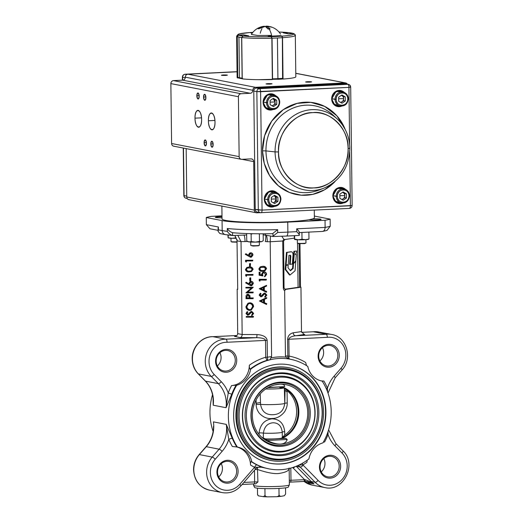 <?xml version="1.0" encoding="UTF-8"?>
<svg xmlns="http://www.w3.org/2000/svg" width="523" height="523" viewBox="0 0 523 523"><rect width="100%" height="100%" fill="white"/><g stroke="black" fill="none" stroke-linecap="round" stroke-linejoin="round"><path stroke-width="0.78" d="M289.088 468.039C289.396 470.648 285.793 472.485 278.282 473.55C271.417 474.047 262.494 471.099 257.761 469.582L255.139 469.53M257.44 467.64L257.911 481.945L255.747 483.834A5.014 0.438 -0.7 0 0 253.975 483.886M243.868 482.448L254.629 481.918A2.151 0.83 87.2 0 1 253.903 483.899L255.747 483.834M328.091 431.468L328.006 434.535A58.707 53.876 -79 0 1 324.62 441.955L323.345 442.144M233.637 416.347A50.116 45.991 101 0 0 270.234 463.28A50.116 45.991 101 0 0 325.927 411.817A50.116 45.991 101 0 0 289.33 364.891A50.116 45.991 101 0 0 233.637 416.347M289.154 364.851A50.116 45.991 -79 0 1 325.568 411.745A50.116 45.991 -79 0 1 270.051 463.241M323.567 412A47.247 43.363 -79 0 1 271.058 460.521A47.247 43.363 -79 0 1 236.553 416.275A47.247 43.363 -79 0 1 289.069 367.754A47.247 43.363 -79 0 1 323.567 412M289.069 367.754L288.428 367.63A47.247 43.363 101 0 0 235.919 416.151A47.247 43.363 101 0 0 270.417 460.397L271.058 460.521M322.148 412.209A45.102 41.395 -79 0 1 281.171 459.174A45.102 41.395 -79 0 1 239.089 416.288A45.102 41.395 -79 0 1 280.073 369.323A45.102 41.395 -79 0 1 322.148 412.209M322.351 412.059A45.926 42.154 -79 0 1 280.622 459.887A45.926 42.154 -79 0 1 237.775 416.216A45.926 42.154 -79 0 1 279.504 368.388A45.926 42.154 -79 0 1 322.351 412.059M242.391 416.125A41.52 38.107 -79 0 1 280.119 372.886A41.52 38.107 -79 0 1 318.853 412.366A41.52 38.107 -79 0 1 281.126 455.605A41.52 38.107 -79 0 1 242.391 416.125M242.594 415.975A40.696 37.349 -79 0 1 279.57 373.599A40.696 37.349 -79 0 1 317.533 412.301A40.696 37.349 -79 0 1 280.557 454.677A40.696 37.349 -79 0 1 242.594 415.975M314.898 412.562A37.225 34.165 -79 0 1 281.073 451.329A37.225 34.165 -79 0 1 246.346 415.929A37.225 34.165 -79 0 1 280.171 377.161A37.225 34.165 -79 0 1 314.898 412.562M315.101 412.418A38.055 34.923 -79 0 1 280.524 452.042A38.055 34.923 -79 0 1 245.026 415.857A38.055 34.923 -79 0 1 279.602 376.233A38.055 34.923 -79 0 1 315.101 412.418M250.955 415.7A32.217 29.569 -79 0 1 280.23 382.156A32.217 29.569 -79 0 1 310.283 412.791A32.217 29.569 -79 0 1 281.014 446.335A32.217 29.569 -79 0 1 250.955 415.7M251.158 415.556A31.387 28.804 -79 0 1 279.681 382.869A31.387 28.804 -79 0 1 308.969 412.719A31.387 28.804 -79 0 1 280.446 445.406A31.387 28.804 -79 0 1 251.158 415.556M259.042 434.371L259.094 432.874C260.225 424.506 264.54 419.825 272.025 418.838C279.498 419.093 283.728 423.349 284.708 431.619A4.295 0.634 179.1 0 0 282.243 432.188L282.322 437.261L281.871 438.117A11.454 1 -0.7 0 1 275.353 438.836A11.454 1 -0.7 0 1 265.573 438.921L265.462 439.398L285.872 438.392L287.205 439.51C286.277 442.353 284.022 443.877 280.426 444.086C276.785 444.236 272.385 443.033 267.227 440.49L265.462 439.398M274.51 384.974L279.694 384.189A30.066 27.595 -79 0 1 307.746 412.778A30.066 27.595 -79 0 1 280.426 444.086A30.066 27.595 -79 0 1 264.344 439.353A30.066 27.595 -79 0 1 252.374 415.497A30.066 27.595 -79 0 1 274.915 384.876A30.066 27.595 -79 0 1 279.694 384.189C283.087 384.045 284.741 384.863 284.662 386.634L267.756 387.726M265.73 389.001A14.317 1.249 -0.7 0 0 275.856 388.844A14.317 1.249 -0.7 0 0 284.322 387.824L284.322 387.824A27.34 25.091 -79 0 1 298.855 411.666A27.34 25.091 -79 0 1 282.4 438.156L285.872 438.392M260.206 393.943L260.572 404.403C261.86 411.634 266.037 415.066 273.117 414.7C279.923 414.406 283.806 410.581 284.78 403.22L284.329 387.837A27.346 25.097 -79 0 0 282.348 387.007M284.708 431.619L284.767 435.084A27.203 24.967 101 0 0 296.626 411.261A27.203 24.967 101 0 0 287.075 390.648L284.577 388.308A27.203 24.967 -79 0 1 298.09 411.542A27.203 24.967 -79 0 1 282.139 437.718M287.075 390.648L287.225 402.952C287.362 405.789 286.454 408.777 284.492 411.928C280.773 416.4 276.615 418.583 272.025 418.472C267.377 419.028 263.121 417.262 259.245 413.17C257.303 410.647 256.257 407.757 256.113 404.482L255.963 400.226M282.322 437.261L284.767 435.084M281.629 387.04A32.217 29.569 -79 0 1 282.688 388.229M280.982 387.072A31.387 28.804 -79 0 1 282.159 388.308M256.198 404.475L256.1 399.951M279.184 387.164L282.034 388.328M323.809 458.619A10.382 9.525 -79 0 1 324.979 463.398A10.382 9.525 -79 0 1 321.24 471.877M339.185 466.156A10.382 9.525 -79 0 1 327.646 476.813A10.382 9.525 -79 0 1 320.069 467.091A10.382 9.525 -79 0 1 331.608 456.435A10.382 9.525 -79 0 1 339.185 466.156M340.643 466.189A11.493 10.545 -79 0 1 330.203 478.153A11.493 10.545 -79 0 1 319.481 467.229A11.493 10.545 -79 0 1 329.921 455.265A11.493 10.545 -79 0 1 340.643 466.189M221.262 463.653A10.382 9.525 -79 0 1 222.432 468.431A10.382 9.525 -79 0 1 218.692 476.911M236.638 471.19A10.382 9.525 -79 0 1 225.106 481.853A10.382 9.525 -79 0 1 217.522 472.132A10.382 9.525 -79 0 1 229.061 461.469A10.382 9.525 -79 0 1 236.638 471.19M238.096 471.223A11.493 10.545 -79 0 1 227.655 483.187A11.493 10.545 -79 0 1 216.934 472.262A11.493 10.545 -79 0 1 227.374 460.299A11.493 10.545 -79 0 1 238.096 471.223M236.847 446.975L232.343 446.485A58.707 53.876 -79 0 1 228.78 439.412L226.256 424.369L232.304 438.372A55.843 51.247 101 0 0 236.847 446.975L237.409 447.08A55.843 51.247 -79 0 1 228.368 416.609A55.843 51.247 -79 0 1 236.651 385.281L236.095 385.176A55.843 51.247 101 0 0 231.761 394.211L228.211 392.982A58.707 53.876 -79 0 1 231.597 385.562L236.095 385.176M213.129 431.482A55.843 51.247 -79 0 1 209.945 413.033A55.843 51.247 -79 0 1 212.547 394.721M213.436 428.971L213.541 426.16C213.502 434.018 210.991 440.869 206.023 446.727L199.119 454.637A2.863 0.608 -138.9 0 1 199.387 454.592A21.476 19.711 101 0 0 193.785 470.007A21.476 19.711 101 0 0 209.468 490.116C199.629 487.443 194.321 480.702 193.556 469.909C193.562 464.097 195.412 459.004 199.119 454.637M339.283 355.254A11.493 10.545 -79 0 1 328.843 367.218A11.493 10.545 -79 0 1 318.128 356.294A11.493 10.545 -79 0 1 328.568 344.33A11.493 10.545 -79 0 1 339.283 355.254M337.832 355.222A10.382 9.525 -79 0 1 326.293 365.878A10.382 9.525 -79 0 1 318.716 356.156A10.382 9.525 -79 0 1 330.248 345.5A10.382 9.525 -79 0 1 337.832 355.222M322.456 347.684A10.382 9.525 -79 0 1 323.626 352.463A10.382 9.525 -79 0 1 319.88 360.942M222.007 216.685A6.446 0.562 -0.7 0 0 219.248 216.757A6.446 0.562 -0.7 0 0 215.319 217.326A6.446 0.562 -0.7 0 0 222.02 217.81M308.923 219.732A6.446 0.562 -0.7 0 0 317.16 219.895A6.446 0.562 -0.7 0 0 321.089 219.327A6.446 0.562 -0.7 0 0 312.591 218.902M219.908 352.718A10.382 9.525 -79 0 1 221.079 357.497A10.382 9.525 -79 0 1 217.333 365.976M235.285 360.255A10.382 9.525 -79 0 1 223.746 370.918A10.382 9.525 -79 0 1 216.169 361.197A10.382 9.525 -79 0 1 227.701 350.534A10.382 9.525 -79 0 1 235.285 360.255M236.736 360.288A11.493 10.545 -79 0 1 226.296 372.252A11.493 10.545 -79 0 1 215.581 361.328A11.493 10.545 -79 0 1 226.021 349.364A11.493 10.545 -79 0 1 236.736 360.288M278.086 488.456A16.926 1.477 179.3 0 1 254.649 487.528L253.563 485.252A17.9 1.562 -0.7 0 0 278.439 486.39A17.9 1.562 -0.7 0 0 289.356 484.814L288.33 487.116A16.926 1.477 179.3 0 1 278.086 488.456M285.538 487.828L285.617 494.019L284.27 495.758L280.426 496.438L279.047 495.183L278.962 488.41M279.047 495.183C278.524 496.249 277.556 496.765 276.144 496.726L267.939 496.85C266.527 496.935 265.547 496.451 265.004 495.399L264.919 488.613M280.426 496.438A12.846 1.124 179.3 0 1 276.144 496.726M265.004 495.399L263.468 496.7L258.362 495.837L257.532 494.451L257.453 488.168M267.939 496.85A12.846 1.124 179.3 0 1 263.468 496.7M257.532 494.451L257.649 495.013M222.138 451.316L215.234 459.227A2.863 0.608 -138.9 0 0 212.227 457.089L219.13 449.179A2.863 0.608 -138.9 0 1 222.138 451.316A31.498 28.909 -79 0 0 228.78 439.412A2.863 0.667 157.2 0 1 232.304 438.372M250.099 369.127L250.654 369.231A55.843 51.247 -79 0 1 269.888 359.817L267.456 360.21A55.843 51.247 101 0 0 250.099 369.127C249.51 368.545 249.255 367.244 249.34 365.231A58.707 53.876 -79 0 1 265.736 357.235A2.863 1.026 -106.1 0 0 267.456 360.21A2.863 0.569 79.7 0 0 267.384 357.202L271.6 356.549L269.888 359.817A55.843 51.247 -79 0 1 288.343 358.909A55.843 51.247 -79 0 1 290.422 359.268L289.866 359.157A55.843 51.247 101 0 0 289.67 359.118L288.343 358.909L285.911 357.124L285.44 355.869L287.813 356.196A2.863 2.386 -79.4 0 0 289.67 359.118A2.863 1.138 100.7 0 1 289.088 356.091A58.707 53.876 -79 0 1 305.661 362.465L306.511 365.61M303.373 334.164L304.765 334.439L295.639 335.759L326.136 334.262L313.297 331.765L301.621 332.34L313.297 331.765A21.476 19.711 101 0 1 318.84 331.981L331.68 334.472A21.476 19.711 -79 0 0 326.136 334.262C326.757 334.413 327.169 335.433 327.372 337.328L287.604 339.322C287.925 335.831 289.794 333.654 293.213 332.798L301.496 331.595L300.954 287.192L285.767 289.389L284.643 290.598A2.863 2.628 -79 0 1 283.296 288.193L282.721 241.123L283.773 239.246L284.957 239.501L294.266 238.155M293.213 332.798A2.863 2.38 81.8 0 0 295.639 335.759C291.501 336.315 289.252 337.472 288.879 339.218L289.088 356.091L287.813 356.196L287.604 339.322M304.765 334.439L304.053 334.367L301.496 331.595M285.44 355.869L284.643 290.598M263.187 234.873L265.442 235.141A7.159 1.19 -78.4 0 1 265.324 241.521L267.292 241.731A7.159 1.334 -89.7 0 0 266.2 235.291M231.761 394.211L226.054 407.705L228.211 392.982A31.498 28.909 -79 0 0 221.288 381.738A2.863 0.961 135.5 0 1 218.326 383.627L211.24 376.403A21.476 19.711 -79 0 1 205.264 361.563A21.476 19.711 -79 0 1 225.969 339.179L212.972 336.681M237.717 289.343L237.011 240.802L237.717 289.343L237.161 289.239L237.704 333.641C237.52 335.367 236.455 336.322 234.507 336.511L235.507 336.367M251.145 256.531L250.589 256.649L251.968 255.106L250.556 253.544L249.17 255.146L250.589 256.649L251.269 256.46M250.157 253.603L249.438 255.021L250.857 256.525M250.556 253.544L250.02 253.655M245.66 253.851L248.53 255.747L248.451 255.008L249.602 253.099L250.51 252.903C251.838 253.034 252.57 253.779 252.687 255.139L251.504 257.087L250.576 257.29L245.287 254.341L245.928 253.727L248.477 255.414M249.602 253.099L250.772 252.779C252.106 252.91 252.831 253.655 252.955 255.015L251.504 257.087M252.838 260.192L252.583 260.957L246.268 260.931L246.281 262.03L245.555 261.605L245.542 260.284L252.838 260.192L245.542 260.284M252.57 260.317L252.583 260.957M250.301 266.436L249.582 266.429L249.549 263.684L250.269 263.69L250.301 266.436M249.549 263.684L250.537 263.566L250.301 266.305M246.196 269.495C246.634 270.875 247.634 271.463 249.19 271.274L251.158 270.973L252.145 269.522L250.916 267.985L247.196 268.044L246.457 269.371C246.902 270.744 247.902 271.339 249.458 271.149L251.288 270.907M247.327 267.985L246.457 269.371M252.864 269.548L251.543 271.529L249.203 271.914C247.209 272.117 245.96 271.313 245.47 269.515L246.856 267.456L249.144 267.07C251.145 266.9 252.387 267.724 252.864 269.548L251.543 271.529M246.856 267.456L249.406 266.939C251.406 266.769 252.648 267.599 253.132 269.417M252.753 275.222L246.444 275.19L246.457 276.288L245.732 275.869L245.712 274.549L252.746 274.582L252.753 275.091M245.712 274.549L253.014 274.451L253.021 275.091M250.478 280.694L249.759 280.694L249.719 277.948L250.445 277.955L250.478 280.57M251.498 285.055L250.942 285.179L252.315 283.629L250.903 282.067L249.523 283.675L250.942 285.179L251.622 284.989M250.504 282.126L249.791 283.544L251.21 285.048M250.903 282.067L250.367 282.178M246.013 282.374L248.876 284.27L248.798 283.531L249.955 281.622L250.857 281.426C252.191 281.557 252.916 282.302 253.04 283.669L251.857 285.61L250.922 285.82L245.633 282.865L246.281 282.25L248.824 283.937M249.955 281.622L251.125 281.302C252.452 281.433 253.184 282.178 253.302 283.538L251.857 285.61M252.969 292.867L253.23 292.102L247.706 292.076L253.171 287.402L247.438 292.2L252.962 292.226L252.969 292.867L245.934 292.834L251.413 288.016L245.875 287.99L245.869 287.349L253.171 287.402M245.869 287.349L253.171 287.251M248.118 294.822L246.974 296.619L246.987 297.92L249.066 297.933M247.85 294.946L246.706 296.744L246.719 298.051L249.066 298.058L249.066 296.809L247.85 294.946L247.386 295.044M247.013 294.469L247.843 294.305L249.641 295.737L249.785 298.064L253.034 298.077L253.04 298.718L246.006 298.685L246.078 295.665L247.013 294.469L248.111 294.181L249.909 295.613L250.053 297.933L253.302 297.953L253.04 298.587M249.687 309.766L250.909 309.505L252.596 306.681C252.439 304.785 251.432 303.739 249.582 303.549L248.34 303.811L246.647 306.655C246.836 308.537 247.85 309.57 249.687 309.766L251.04 309.439M248.477 303.752L246.915 306.53C247.098 308.413 248.111 309.446 249.955 309.636M249.7 310.401C247.438 310.198 246.183 308.962 245.928 306.687L247.987 303.242L249.576 302.909C251.838 303.118 253.086 304.373 253.322 306.661L251.243 310.074L249.7 310.401M247.987 303.242L249.844 302.778C252.099 302.994 253.348 304.242 253.583 306.537L251.243 310.074M250.785 312.401L248.739 314.846L247.673 315.238L246.006 313.473L247.176 311.584L247.614 312.159L246.732 313.552L247.634 314.598L250.72 311.682L251.478 311.505L253.4 313.552L251.89 315.715L251.53 315.114L252.681 313.552L251.471 312.146L249.007 314.722L247.941 315.114M247.216 311.63L247.882 312.035L247 313.421L248.203 314.428M250.72 311.682L251.74 311.381L253.668 313.427L251.89 315.715M246.228 316.513L253.256 316.546L253.269 317.186L246.235 317.154L246.228 316.513L253.524 316.415L253.263 317.056M260.722 267.358L259.853 268.744C260.291 270.116 261.291 270.711 262.847 270.522L264.677 270.28M259.585 268.868C260.023 270.247 261.023 270.836 262.579 270.646L264.546 270.345L265.534 268.894L264.311 267.358L260.585 267.416L259.853 268.744M266.253 268.92L264.939 270.907L262.592 271.287C260.598 271.489 259.356 270.692 258.865 268.887L260.251 266.828L262.533 266.442C264.533 266.272 265.776 267.096 266.253 268.92L264.939 270.907M260.251 266.828L262.801 266.318C264.801 266.148 266.044 266.972 266.521 268.796M259.833 274.706L261.69 275.098L261.546 274.255L262.742 272.241L263.814 272.025C265.351 272.143 266.187 272.973 266.325 274.523L265.115 276.477L264.37 276.687L265.606 274.483L263.795 272.666L263.108 272.803L262.265 274.379L262.644 275.948L259.12 275.203L259.081 272.274L259.807 272.28L259.833 274.706L261.637 274.902M262.742 272.241L264.082 271.895C265.619 272.019 266.455 272.849 266.593 274.398L265.115 276.477M263.252 272.751L262.533 274.248L262.912 275.824L262.566 275.752M259.349 272.28L260.075 272.156L260.101 274.582M259.173 279.406L266.207 279.439L266.214 280.08L259.898 280.053L259.911 281.145L259.186 280.727L259.441 279.282L266.469 279.315L266.214 279.949M260.166 280.053L259.911 281.145M263.331 287.545L260.657 288.794L263.357 290.095L263.331 287.545M260.925 288.67L263.357 289.84M266.553 286.042L266.547 285.349L259.284 288.735L266.279 285.473L266.285 286.166L264.043 287.212L264.082 290.448L266.619 291.416L266.357 291.984M264.311 287.088L264.35 290.317M264.082 290.448L266.619 291.416M266.351 291.54L266.625 292.115M266.357 292.239L259.284 288.735M263.958 294.037L261.912 296.482L260.846 296.874L259.186 295.109L260.349 293.22L260.787 293.795L259.905 295.188L260.807 296.234L263.893 293.325L264.651 293.148L266.58 295.194L265.069 297.352L264.703 296.75L265.854 295.188L264.645 293.782L262.18 296.358M260.389 293.266L261.055 293.671L260.173 295.064L261.376 296.064M263.893 293.325L264.913 293.017L266.841 295.064L265.069 297.352M263.474 299.797L260.807 301.045L263.507 302.346L263.474 299.797M264.233 302.699L266.501 303.791L266.508 304.491L259.434 300.987L266.697 297.6L266.704 298.293L264.193 299.463L264.233 302.699L266.769 303.667L266.508 304.236M266.429 297.724L266.436 298.417M264.461 299.339L264.501 302.569M259.434 300.987L266.697 297.6M264.913 293.658L264.226 293.913M251.74 312.022L251.053 312.277M249.987 277.948L250.713 277.824L250.746 280.57M246.712 275.196L246.451 276.007M246.536 260.931L246.281 261.742M271.6 356.549L270.195 241.744L267.292 241.731M247.601 241.495L241.031 241.613L237.128 240.855A7.159 6.57 -79 0 0 236.978 239.436L236.455 239.331L234.84 235.559M237.704 333.641L242.169 334.511L241.031 241.613L237.828 235.415M235.01 336.472L240.162 337.61C241.391 337.276 242.057 336.25 242.169 334.511L256.97 334.576A2.863 0.536 -89.7 0 1 256.466 337.681L240.162 337.61M256.97 334.576C263.089 334.968 266.495 336.884 267.181 340.329L267.384 357.202L265.736 357.235L265.527 340.362C264.991 338.662 261.971 337.766 256.466 337.681L225.969 339.179C226.636 339.427 226.989 340.453 227.041 342.251A18.612 17.082 101 0 0 209.017 361.648A18.612 17.082 101 0 0 214.201 374.514A2.863 0.961 135.5 0 1 211.24 376.403L198.407 373.912A2.863 0.961 135.5 0 1 198.197 373.808L205.284 381.032A2.863 0.961 135.5 0 0 205.493 381.136L218.326 383.627A28.634 26.281 101 0 1 226.296 403.423A28.634 26.281 101 0 1 226.054 407.705L213.214 405.214L213.031 397.637M249.34 365.231A20.044 18.397 -79 0 1 231.597 385.562M205.284 381.032C210.344 386.334 212.992 392.897 213.234 400.716L213.214 405.214A28.634 26.281 -79 0 0 213.462 400.925A28.634 26.281 -79 0 0 205.493 381.136L198.407 373.912A21.476 19.711 101 0 1 192.425 359.072A21.476 19.711 101 0 1 213.129 336.688L236.932 335.518M237.605 289.173L237.161 289.239M243.829 235.115A7.159 1.334 -89.7 0 1 245.039 241.626M218.084 230.349L209.965 228.773L206.356 224.661L206.271 217.529L222.059 220.595L222.183 230.578A4.295 3.942 -79 0 0 225.315 234.598L219.922 233.552L218.098 231.369L218.418 229.845L222.183 230.578A50.116 4.374 -0.7 0 0 227.328 231.323C228.499 233.356 230.251 234.755 232.572 235.527L246.673 234.977M265.423 233.781L265.442 235.141L272.999 236.468L272.96 233.618L272.516 233.67L277.674 229.643L277.706 232.493L272.555 236.527M270.469 236.121L270.195 241.744L283.479 240.953M281.838 236.272L283.773 239.246M290.808 256.394L290.213 256.368L289.605 264.357L292.337 264.063L293.011 255.185A3.164 1.739 92.6 0 0 291.239 251.818L287.049 252.446L286.094 265.011L288.212 264.69L288.912 255.427L290.258 255.224A1.085 0.595 -87.4 0 1 290.808 256.394L290.206 264.383M286.094 265.011L285.493 264.978L286.101 264.893M285.754 269.489L285.153 269.463L289.474 274.961L290.075 274.987L295.064 270.79L295.809 261.186L293.501 263.769L293.142 268.489L290.435 270.764L287.99 267.645L288.186 265.043L286.068 265.357L285.754 269.489L290.075 274.987M293.142 268.489L292.547 268.456L290.187 270.443M293.501 263.769L292.906 263.742L292.547 268.456M293.24 263.363L292.906 263.742M300.398 287.081L298.077 287.33L297.535 243.202M294.462 251.328L293.867 251.295L292.926 263.35L293.527 263.376L295.835 260.807L296.338 254.355L295.292 254.505L296.463 252.727L296.593 251.02L294.462 251.328L293.527 263.376M295.992 251.105L293.867 251.295M295.73 254.44L295.371 254.381M298.077 287.33L284.806 289.252M287.578 265.135L285.466 265.331L285.153 269.463M291.115 251.838A3.164 1.739 92.6 0 0 290.644 251.792L286.447 252.419L285.493 264.978M289.879 255.283A1.085 0.595 -87.4 0 1 290.213 256.368M284.054 288.016L283.597 240.998L284.97 239.495M283.296 288.193L284.172 288.068L285.1 289.356A1.432 1.314 101 0 0 285.395 289.382L285.767 289.389M300.509 287.101L300.954 287.192M286.199 255.721L286.8 255.714M286.205 255.603L286.807 255.59M286.369 261.382L285.767 261.369M286.852 254.989L286.251 254.982M285.721 261.977L286.323 261.99M285.715 262.115L286.31 262.115M285.205 268.776L285.78 269.123M285.192 269.005L285.702 269.489M285.82 268.6L285.251 268.253M277.706 232.493A50.116 4.374 -0.7 0 0 287.866 232.101L296.75 231.669L296.711 228.813L325.116 227.42L325.031 220.288A64.434 5.629 -0.7 0 0 330.137 219.124L314.356 216.064M322.07 231.447C323.94 231.382 324.953 230.042 325.116 227.42A64.434 5.629 -0.7 0 0 330.222 226.256L330.137 219.124M218.098 231.369L218.065 228.518L218.385 226.995L218.418 229.845M221.994 215.842L211.377 216.365A64.434 5.629 -0.7 0 0 206.271 217.529M222.059 220.595A50.116 4.374 -0.7 0 0 287.742 222.118L325.031 220.288M296.711 228.813C299.025 231.258 299.803 232.513 299.045 232.572M330.222 226.256L327.019 230.414L322.658 231.414L299.385 232.578M296.75 231.669C299.058 234.108 299.836 235.363 299.084 235.428M299.385 232.382L299.221 235.442L286.401 236.069A4.295 1.667 87.2 0 0 287.866 232.101L287.742 222.118M227.328 231.323L227.296 228.473C228.466 230.506 230.218 231.905 232.539 232.676L232.572 235.527L233.631 235.618M233.591 232.768L232.539 232.676L233.591 232.768M321.599 380.979L323.874 381.032A20.044 18.397 -79 0 1 321.129 380.862M290.422 359.268A55.843 51.247 -79 0 1 307.779 366.427A20.044 18.397 -79 0 0 321.959 381.051A20.044 18.397 -79 0 0 322.161 381.084A55.843 51.247 -79 0 1 322.913 442.883A20.044 18.397 -79 0 0 308.91 458.933A55.843 51.247 -79 0 1 269.142 468.902A55.843 51.247 -79 0 1 251.785 461.737L251.23 461.632A55.843 51.247 101 0 0 256.891 464.882A2.863 1.105 -64 0 0 254.629 467.274A58.707 53.876 -79 0 1 250.556 465.052C250.425 463.064 250.648 461.927 251.23 461.632M250.654 369.231A20.044 18.397 -79 0 1 236.651 385.281M236.318 446.871A20.044 18.397 -79 0 1 250.556 465.052M237.409 447.08A20.044 18.397 -79 0 1 237.605 447.119A20.044 18.397 -79 0 1 251.785 461.737M256.891 464.882L261.781 467.235L254.629 467.274A10.022 9.198 -79 0 0 254.335 467.595A2.863 0.608 41.1 0 1 255.374 469.262L240.835 485.926A2.863 0.608 41.1 0 0 239.796 484.259L254.335 467.595M306.746 481.506L307.439 481.768A2.151 1.772 114.3 0 1 307.256 481.703A2.151 1.772 114.3 0 1 307.132 481.637M307.439 481.768L308.197 482.278M307.236 460.181L306.877 462.286A58.707 53.876 -79 0 1 302.869 464.901A2.863 0.883 59.4 0 1 302.353 463.306M304.111 481.435A21.476 19.711 101 0 0 312.015 485.083L324.848 487.573A21.476 19.711 -79 0 1 315.147 482.304L300.215 467.085A2.863 0.961 -44.5 0 0 303.17 465.195A10.022 9.198 -79 0 0 302.869 464.901L298.901 465.078M289.304 480.33L305.216 479.676A2.151 0.608 87.8 0 1 304.693 481.415L304.693 481.415A2.151 0.608 87.8 0 1 304.634 481.408L290.324 482.101M305.216 479.676L310.374 481.748A2.151 0.353 108.6 0 0 310.401 482.343L304.746 481.402M295.305 466.601A2.863 0.961 135.5 0 0 293.351 468.222L304.393 479.473A2.151 0.83 87.2 0 1 303.66 481.461A2.151 0.83 87.2 0 1 303.582 481.454M295.979 466.339A2.863 0.961 135.5 0 1 296.306 466.326L311.237 481.546A2.863 0.961 135.5 0 0 310.374 481.748L314.055 483.919L310.401 482.343M260.447 466.993L269.142 468.902M284.669 393.937A30.066 27.595 -79 0 1 284.943 394.42M284.617 389.91L285.061 390.256A27.203 24.967 -79 0 1 287.094 392.119M284.774 402.488A4.295 0.451 0.4 0 0 284.813 402.488L285.061 390.256M284.793 403.2L284.813 402.488M256.087 403.625A4.295 0.49 -0.7 0 0 256.146 403.547A14.317 1.249 179.3 0 1 260.519 402.605M280.563 387.693L280.544 388.504M323.874 381.032A58.707 53.876 -79 0 1 327.437 388.105L327.614 391.982M334.079 376.2L340.983 368.29A2.863 0.608 -138.9 0 1 342.022 369.957L335.125 377.868A2.863 0.608 -138.9 0 0 334.079 376.2A31.498 28.909 -79 0 0 327.437 388.105A2.863 0.667 -22.8 0 0 326.326 388.805M321.763 381.005L322.161 381.084M281.871 438.117L282.4 438.156M259.094 432.874A4.295 0.543 -178 0 1 263.402 433.116L263.272 438.196M287.225 402.952L284.78 403.22A14.317 1.249 179.3 0 1 276.046 404.469A14.317 1.249 179.3 0 1 260.572 404.403L256.113 404.482M272.914 422.787C267.501 423.31 264.331 426.748 263.402 433.116A11.454 1 179.3 0 0 275.281 433.129A11.454 1 179.3 0 0 282.243 432.188C281.426 425.905 278.321 422.774 272.914 422.787M265.573 438.921L264.56 438.581M327.13 434.155L328.006 434.535A31.498 28.909 -79 0 0 334.936 445.779A2.863 0.961 135.5 0 0 335.858 443.556L342.944 450.78A2.863 0.961 135.5 0 1 342.022 453.003L334.936 445.779M314.284 210.122L314.375 217.764A46.174 4.034 179.3 0 1 250.87 222.275A46.174 4.034 179.3 0 1 222.033 218.889L221.876 206.082M225.563 75.423C228.355 75.096 227.57 74.939 223.216 74.966C220.431 75.292 221.209 75.443 225.563 75.423L221.386 75.227L227.4 75.155L225.563 75.423M182.697 80.163L250.236 93.277L182.697 80.163L173.466 80.62L182.697 80.163A2.863 2.628 101 0 0 185.299 77.182A2.863 2.628 101 0 1 187.901 74.201L255.44 87.315C253.851 87.57 252.982 88.564 252.838 90.296A2.863 2.628 -79 0 1 255.44 87.315L345.095 82.909A2.863 2.628 -79 0 1 347.35 84.151L345.095 82.909L295.789 73.338L345.095 82.909L255.44 87.315L187.901 74.201L237.056 71.788L187.901 74.201C186.306 74.456 185.443 75.449 185.299 77.182L252.838 90.296C252.694 92.028 251.831 93.022 250.236 93.277L241.011 93.728C239.416 93.99 238.553 94.983 238.41 96.709L239.142 156.612L171.596 143.505L170.864 83.602L238.41 96.709L239.142 156.612C239.325 158.332 240.214 159.234 241.809 159.338L251.04 158.881C252.635 158.985 253.524 159.894 253.714 161.607L254.302 210.102L186.757 196.988L186.168 148.61L186.757 196.988C186.946 198.701 187.835 199.609 189.431 199.708M270.221 84.092C273.013 83.765 272.228 83.608 267.874 83.634C265.089 83.961 265.867 84.111 270.221 84.092L266.044 83.896L272.058 83.824L270.221 84.092M309.773 82.15C312.564 81.823 311.78 81.666 307.426 81.693C304.641 82.019 305.419 82.17 309.773 82.15L305.595 81.954L311.61 81.882L309.773 82.15M258.584 79.692L277.811 79.189M256.976 212.822L260.264 212.658L256.976 212.822A2.863 2.628 -79 0 1 254.302 210.102C254.492 211.815 255.381 212.724 256.976 212.822M208.409 120.767C208.357 131.587 215.306 132.934 214.992 122.049C215.045 111.229 208.095 109.882 208.409 120.767L214.914 120.447L208.409 120.767A8.446 3.275 87.2 0 1 211.285 112.968A8.446 3.275 87.2 0 1 214.992 122.049A8.446 3.275 87.2 0 1 212.116 129.848A8.446 3.275 87.2 0 1 211.802 129.822A8.446 3.275 87.2 0 1 208.409 120.767M195.007 118.165C194.961 128.985 201.911 130.332 201.597 119.447C201.643 108.634 194.693 107.28 195.007 118.165L201.518 117.845L195.007 118.165A8.446 3.275 87.2 0 1 197.89 110.373A8.446 3.275 87.2 0 1 201.597 119.447A8.446 3.275 87.2 0 1 198.714 127.246A8.446 3.275 87.2 0 1 198.407 127.22A8.446 3.275 87.2 0 1 195.007 118.165M210.808 144.002C211.638 148.016 212.416 148.166 213.149 144.453C212.325 140.439 211.54 140.288 210.808 144.002A3.007 1.164 87.2 0 1 211.835 141.223A3.007 1.164 87.2 0 1 213.149 144.453A3.007 1.164 87.2 0 1 212.129 147.231A3.007 1.164 87.2 0 1 212.018 147.225A3.007 1.164 87.2 0 1 210.808 144.002L213.123 143.884L210.808 144.002M204.107 142.701C204.938 146.715 205.716 146.865 206.454 143.152C205.624 139.138 204.839 138.987 204.107 142.701L206.422 142.583L204.107 142.701A3.007 1.164 87.2 0 1 205.134 139.922A3.007 1.164 87.2 0 1 206.454 143.152A3.007 1.164 87.2 0 1 205.428 145.93A3.007 1.164 87.2 0 1 205.317 145.924A3.007 1.164 87.2 0 1 204.107 142.701M203.552 97.062C204.382 101.076 205.16 101.227 205.892 97.513C205.068 93.499 204.284 93.349 203.552 97.062A3.007 1.164 87.2 0 1 204.578 94.284A3.007 1.164 87.2 0 1 205.892 97.513A3.007 1.164 87.2 0 1 204.872 100.292A3.007 1.164 87.2 0 1 204.761 100.285A3.007 1.164 87.2 0 1 203.552 97.062L205.866 96.945L203.552 97.062M196.851 95.761C197.681 99.775 198.459 99.926 199.198 96.212C198.367 92.198 197.583 92.048 196.851 95.761A3.007 1.164 87.2 0 1 197.877 92.983A3.007 1.164 87.2 0 1 199.198 96.212A3.007 1.164 87.2 0 1 198.171 98.991A3.007 1.164 87.2 0 1 198.06 98.984A3.007 1.164 87.2 0 1 196.851 95.761L199.171 95.644L196.851 95.761M185.299 77.182L252.838 90.296A2.863 2.628 -79 0 1 250.236 93.277L241.011 93.728L173.466 80.62C171.877 80.875 171.008 81.869 170.864 83.602L171.596 143.505L239.142 156.612A2.863 2.628 -79 0 0 241.809 159.338L251.04 158.881A2.863 2.628 -79 0 1 253.714 161.607L241.979 159.332L253.714 161.607L254.302 210.102L186.757 196.988A2.863 2.628 101 0 0 188.849 199.668L256.348 212.769M241.188 159.286L173.688 146.185A2.863 2.628 101 0 1 171.596 143.505C171.779 145.217 172.668 146.126 174.264 146.224M173.466 80.62A2.863 2.628 101 0 0 170.864 83.602L238.41 96.709A2.863 2.628 -79 0 1 241.011 93.728L173.466 80.62M307.432 82.176L307.426 81.693L307.432 82.176M267.881 84.118L267.874 83.634L267.881 84.118M186.75 196.112L184.063 195.589L183.481 148.087L184.063 195.589A2.863 2.628 101 0 0 186.149 198.276A2.863 2.628 -79 0 1 184.063 195.589L186.75 196.112M182.651 80.169L182.612 77.214L185.253 77.724L182.612 77.214A2.863 2.628 -79 0 1 185.214 74.233L237.056 71.684L185.214 74.233A2.863 2.628 101 0 0 182.612 77.214L182.651 80.169M186.77 74.534L185.214 74.233A2.863 1.111 -92.8 0 0 185.109 74.227A2.863 1.111 87.2 0 1 185.214 74.233L186.77 74.534M186.731 198.315A2.863 2.628 -79 0 1 186.149 198.276C184.717 197.89 183.946 196.962 183.835 195.497L183.253 148.042M237.056 71.677L185.109 74.227A2.863 1.111 -92.8 0 0 184.965 74.259M349.848 148.29C349.521 136.523 345.324 126.756 337.25 118.989A40.578 37.238 101 0 0 296.901 113.844A40.578 37.238 101 0 0 275.072 151.912L278.53 151.958A37.774 34.668 -79 0 1 312.859 112.622A37.774 34.668 -79 0 1 348.096 148.545C349.828 167.164 331.079 188.653 313.774 187.881C296.515 190.346 277.262 170.727 278.53 151.958C276.804 133.332 295.554 111.85 312.859 112.622C330.118 110.15 349.371 129.769 348.096 148.545A37.774 34.668 -79 0 1 313.774 187.881A37.774 34.668 -79 0 1 278.53 151.958L275.072 151.912A40.578 37.238 -79 0 1 311.937 109.66A40.578 37.238 -79 0 1 337.25 118.989A40.578 37.238 -79 0 1 349.795 148.244L348.096 148.545L349.848 148.29C349.109 167.419 340.434 180.723 323.815 188.202A40.578 37.238 -79 0 1 275.072 151.912L265.959 150.892L275.072 151.912A40.578 37.238 101 0 0 323.815 188.202L318.703 190.15A43.899 40.291 101 0 1 265.959 150.892A43.899 40.291 101 0 0 318.703 190.15M262.056 210.089L350.39 205.755L349.73 152.003L350.39 205.755L352.136 205.5L262.056 210.089L260.611 91.715L262.056 210.089A2.863 1.111 87.2 0 1 261.082 212.737A2.863 1.111 87.2 0 1 260.977 212.724A2.863 2.628 -79 0 1 258.303 210.004L255.237 209.409L253.786 91.028L256.858 91.623L258.303 210.004L262.056 210.089L255.237 209.409A2.863 2.628 101 0 0 257.323 212.09L260.395 212.684A2.863 2.628 101 0 0 260.977 212.724A2.863 1.111 -92.8 0 0 261.082 212.737A2.863 1.111 -92.8 0 0 262.056 210.089M349.645 144.59L348.946 87.374L256.858 91.623L258.303 210.004A2.863 2.628 101 0 0 260.395 212.684L349.416 208.396A2.863 1.111 -92.8 0 0 350.39 205.755A2.863 1.111 87.2 0 1 349.416 208.396A2.863 1.111 87.2 0 1 349.305 208.389A2.863 1.111 -92.8 0 0 349.416 208.396C351.096 208.154 352.005 207.186 352.136 205.5L350.691 87.125L348.946 87.374L349.645 144.59M335.145 181.422L324.541 189.803L312.813 194.347L301.235 195.197L289.454 192.477L278.354 185.776L269.6 175.604L264.272 163.418L262.5 150.846L264.605 135.745L271.744 121.075L283.283 109.653L297.051 103.391L310.74 102.358L324.685 106.411L336.975 115.916L345.219 129.508A46.704 42.86 -79 0 0 296.816 103.449A46.704 42.86 -79 0 0 262.5 150.846L265.959 150.892L262.5 150.846A46.704 42.86 -79 0 0 288.814 192.209A46.704 42.86 -79 0 0 335.145 181.422M341.885 203.114A7.878 7.23 -79 0 1 338.76 203.251A7.878 7.23 -79 0 1 333.007 195.896L332.857 195.909A8.159 7.492 101 0 0 342.794 203.159L336.132 202.408L332.857 195.909L337.42 188.162L345.468 189.385A8.159 7.492 101 0 0 337.309 188.221A8.159 7.492 101 0 0 332.857 195.909L333.007 195.877A7.878 7.23 -79 0 1 341.761 187.79A7.878 7.23 -79 0 1 344.605 189.084M274.235 206.526L267.58 205.774L264.298 199.276L268.861 191.529L276.909 192.752A8.159 7.492 101 0 0 268.75 191.588A8.159 7.492 101 0 0 264.298 199.276L264.455 199.243A7.878 7.23 -79 0 1 273.202 191.156A7.878 7.23 -79 0 1 276.046 192.451A7.878 7.23 -79 0 0 273.202 191.156C268.024 190.928 265.115 193.621 264.475 199.25L264.298 199.276A8.159 7.492 101 0 0 274.235 206.526M273.052 109.542L266.39 108.791L263.115 102.292L267.678 94.545L275.726 95.768A8.159 7.492 101 0 0 267.567 94.604A8.159 7.492 101 0 0 263.115 102.292A8.159 7.492 101 0 0 273.052 109.542M341.611 106.176L334.949 105.424L331.674 98.925L336.237 91.179L344.278 92.401A8.159 7.492 101 0 0 336.126 91.237A8.159 7.492 101 0 0 331.674 98.925A8.159 7.492 101 0 0 341.604 106.176M305.85 105.175A43.899 40.291 101 0 0 265.959 150.892A43.899 40.291 101 0 1 289.579 109.699A43.899 40.291 101 0 1 333.236 115.263A43.899 40.291 101 0 0 305.85 105.175M344.696 83.706L348.37 84.347A2.863 2.628 -79 0 1 350.462 87.027L348.946 87.374A2.863 1.111 87.2 0 0 347.795 84.308A2.863 2.628 -79 0 1 348.37 84.347A2.863 2.628 101 0 0 347.795 84.308L259.46 88.642A2.863 1.111 87.2 0 1 260.611 91.715L348.946 87.374A2.863 1.111 -92.8 0 0 347.795 84.308L344.722 83.713A2.863 2.628 -79 0 1 345.304 83.752A2.863 2.628 101 0 0 344.722 83.713L256.362 88.047L344.722 83.713L347.795 84.308L259.46 88.642L256.388 88.047L344.67 83.713M342.859 101.207L343.415 99.88M343.598 97.598L343.323 96.395M336.178 91.453L342.258 91.865M339.532 105.921L333.733 104.018A7.59 6.962 101 0 0 339.532 105.921M344.598 196.864L344.042 198.191M344.507 193.379L344.781 194.582M343.448 188.849L337.361 188.437A7.59 6.962 101 0 1 343.448 188.849M334.923 201.002L340.715 202.904A7.59 6.962 101 0 1 334.923 201.002M274.863 103.247L274.3 104.574M273.706 95.232L267.619 94.82A7.59 6.962 101 0 1 273.706 95.232M265.181 107.385L270.973 109.287A7.59 6.962 101 0 1 265.181 107.385M268.802 191.804L274.889 192.216M272.163 206.271L266.364 204.369A7.59 6.962 101 0 0 272.163 206.271M253.786 91.028L256.858 91.623A2.863 2.628 -79 0 1 259.46 88.642L256.388 88.047A2.863 2.628 101 0 0 253.786 91.028M268.848 109.601A7.878 7.23 101 0 0 271.777 109.438A7.878 7.23 -79 0 1 268.848 109.601M268.685 109.569L269.018 109.634A7.878 7.23 -79 0 0 272.143 109.497A7.878 7.23 -79 0 1 269.018 109.634A7.878 7.23 -79 0 1 263.265 102.279M275.686 192.366A7.878 7.23 101 0 0 273.039 191.124M270.038 206.585A7.878 7.23 101 0 0 272.96 206.422A7.878 7.23 -79 0 1 270.038 206.585M269.868 206.552L270.201 206.618A7.878 7.23 -79 0 0 273.326 206.48A7.878 7.23 -79 0 1 270.201 206.618A7.878 7.23 -79 0 1 264.455 199.263M274.503 95.382A7.878 7.23 101 0 0 271.849 94.14A7.878 7.23 -79 0 1 274.503 95.382M271.685 94.107L272.019 94.173A7.878 7.23 -79 0 0 263.265 102.26A7.878 7.23 -79 0 1 272.019 94.173A7.878 7.23 -79 0 1 274.863 95.467A7.878 7.23 -79 0 0 272.019 94.173C266.841 93.944 263.932 96.637 263.291 102.266L263.291 102.266C263.579 106.234 265.494 108.686 269.018 109.634M343.062 92.015A7.878 7.23 101 0 0 340.408 90.773M340.238 90.741L340.578 90.806A7.878 7.23 -79 0 0 331.824 98.893A7.878 7.23 -79 0 1 340.578 90.806A7.878 7.23 -79 0 1 343.421 92.1A7.878 7.23 -79 0 0 340.578 90.806C335.4 90.577 332.484 93.271 331.844 98.899L331.844 98.906C332.138 102.868 334.047 105.319 337.577 106.267A7.878 7.23 -79 0 1 331.824 98.912M256.858 91.623L260.611 91.715A2.863 1.111 -92.8 0 0 259.46 88.642A2.863 2.628 101 0 0 256.858 91.623M270.201 206.618C266.678 205.67 264.769 203.218 264.475 199.25L264.455 199.243A7.878 7.23 -79 0 1 273.202 191.156L272.869 191.091M340.695 106.13A7.878 7.23 -79 0 1 337.577 106.267M333.007 195.877L333.033 195.89C333.674 190.254 336.583 187.561 341.761 187.79M341.519 203.055A7.878 7.23 -79 0 1 338.59 203.218M341.591 187.757A7.878 7.23 -79 0 1 344.245 188.999M340.329 106.071A7.878 7.23 -79 0 1 337.407 106.234M335.053 99.357A7.159 6.57 -79 0 1 343.01 92.009A7.159 6.57 -79 0 1 348.233 98.71L347.775 98.814C348.004 90.708 335.753 91.309 336.178 99.383C335.949 107.496 348.2 106.895 347.775 98.814A6.302 5.779 -79 0 1 342.055 105.378A6.302 5.779 -79 0 1 336.178 99.383L332.033 98.775L335.053 99.357A7.159 6.57 101 0 0 340.277 106.064A7.159 6.57 -79 0 1 335.053 99.357L336.178 99.383A6.302 5.779 -79 0 1 341.898 92.826A6.302 5.779 -79 0 1 347.775 98.814L348.233 98.71A7.159 6.57 101 0 0 343.01 92.009A7.159 6.57 101 0 0 335.053 99.357M339.989 91.42A7.159 6.57 101 0 0 332.033 98.775A7.159 6.57 101 0 0 337.263 105.476L340.277 106.064C345.069 106.267 347.743 103.829 348.305 98.742C348.05 95.147 346.285 92.898 343.01 92.009L339.989 91.42M341.369 95.349A3.596 3.301 -79 0 1 343.611 98.612L338.662 98.723L343.611 98.612A3.596 3.301 -79 0 1 340.473 102.345L341.996 101.795L340.859 102.567L343.637 100.678L345.311 101.004L342.029 103.234L338.695 101.331L338.643 97.193L341.924 94.964L345.258 96.873L345.311 101.004L342.029 103.234L338.695 101.331L338.643 97.193L341.924 94.964L345.258 96.873L345.311 101.004L343.637 100.678L343.585 96.546L345.258 96.873L343.585 96.546L341.421 95.31M266.495 102.724A7.159 6.57 -79 0 1 274.451 95.376A7.159 6.57 -79 0 1 279.681 102.077A7.159 6.57 -79 0 1 271.725 109.431A7.159 6.57 -79 0 1 266.495 102.724L263.481 102.142L267.619 102.75C267.39 110.863 279.648 110.261 279.223 102.181C279.445 94.075 267.194 94.676 267.619 102.75A6.302 5.779 -79 0 1 273.346 96.193A6.302 5.779 -79 0 1 279.223 102.181L279.681 102.077A7.159 6.57 101 0 0 274.451 95.376A7.159 6.57 101 0 0 266.495 102.724A7.159 6.57 101 0 0 271.725 109.431L268.704 108.843A7.159 6.57 101 0 1 263.481 102.142A7.159 6.57 101 0 1 271.437 94.787L274.451 95.376C277.726 96.265 279.491 98.507 279.746 102.109L279.223 102.181A6.302 5.779 -79 0 1 273.496 108.745A6.302 5.779 -79 0 1 267.619 102.75L266.495 102.724M272.3 105.934L275.078 104.044L276.752 104.371L273.47 106.6L270.136 104.698L270.084 100.56L273.372 98.331L276.706 100.239L276.752 104.371L273.47 106.6L270.136 104.698L270.084 100.56L273.372 98.331L276.706 100.239L276.752 104.371L275.078 104.044L275.033 99.913L276.706 100.239L275.033 99.913L275.052 101.978A3.596 3.301 -79 0 1 271.914 105.711M279.681 102.077L279.746 102.109C279.184 107.189 276.51 109.634 271.725 109.431M270.103 102.09L275.052 101.978L270.103 102.09M272.81 98.71A3.596 3.301 -79 0 1 275.052 101.978L273.366 98.958L275.033 99.913L272.862 98.677M267.678 199.708A7.159 6.57 -79 0 1 275.634 192.359A7.159 6.57 -79 0 1 280.864 199.06L280.406 199.165C280.635 191.058 268.377 191.66 268.802 199.734C268.58 207.847 280.831 207.245 280.406 199.165A6.302 5.779 -79 0 1 274.68 205.729A6.302 5.779 -79 0 1 268.802 199.734L264.664 199.126L267.678 199.708A7.159 6.57 101 0 0 272.908 206.415A7.159 6.57 -79 0 1 267.678 199.708L268.802 199.734A6.302 5.779 -79 0 1 274.529 193.177A6.302 5.779 -79 0 1 280.406 199.165L280.864 199.06A7.159 6.57 101 0 0 275.634 192.359A7.159 6.57 101 0 0 267.678 199.708M272.62 191.771A7.159 6.57 101 0 0 264.664 199.126A7.159 6.57 101 0 0 269.894 205.827L272.908 206.415C277.693 206.618 280.367 204.179 280.929 199.093C280.674 195.497 278.909 193.249 275.634 192.359L272.62 191.771M273.993 195.7A3.596 3.301 -79 0 1 276.242 198.962L276.268 201.028L277.942 201.355L274.653 203.584L271.319 201.682L271.274 197.544L274.555 195.314L277.89 197.223L277.942 201.355L274.653 203.584L271.319 201.682L271.274 197.544L274.555 195.314L277.89 197.223L277.942 201.355L276.268 201.028L276.216 196.896L277.89 197.223L276.216 196.896L276.242 198.962L271.293 199.073L276.242 198.962A3.596 3.301 -79 0 1 273.104 202.695M274.052 195.661L276.216 196.896L274.549 195.942L276.242 198.962L274.621 202.146L276.268 201.028L273.49 202.917M336.237 196.341A7.159 6.57 -79 0 1 344.193 188.993A7.159 6.57 -79 0 1 349.416 195.694L348.965 195.798C349.187 187.692 336.936 188.293 337.361 196.367C337.132 204.48 349.39 203.878 348.965 195.798A6.302 5.779 -79 0 1 343.238 202.362A6.302 5.779 -79 0 1 337.361 196.367L333.223 195.759L336.237 196.341A7.159 6.57 101 0 0 341.46 203.048A7.159 6.57 -79 0 1 336.237 196.341L337.361 196.367A6.302 5.779 -79 0 1 343.088 189.81A6.302 5.779 -79 0 1 348.965 195.798L349.416 195.694A7.159 6.57 101 0 0 344.193 188.993A7.159 6.57 101 0 0 336.237 196.341M341.179 188.404A7.159 6.57 101 0 0 333.223 195.759A7.159 6.57 101 0 0 338.446 202.46L341.46 203.048C346.252 203.251 348.926 200.812 349.488 195.726C349.233 192.131 347.468 189.882 344.193 188.993L341.179 188.404M342.042 199.551L344.82 197.661L346.494 197.988L343.212 200.217L339.878 198.315L339.826 194.177L343.114 191.948L346.448 193.856L346.494 197.988L343.212 200.217L339.878 198.315L339.826 194.177L343.114 191.948L346.448 193.856L346.494 197.988L344.82 197.661L344.775 193.53L346.448 193.856L344.775 193.53L342.604 192.294M342.552 192.333A3.596 3.301 -79 0 1 344.794 195.595L339.845 195.707L344.794 195.595A3.596 3.301 -79 0 1 341.656 199.328M251.328 33.014L252.38 32.962L249.804 32.55C240.665 33.282 236.899 34.139 238.508 35.119L243.424 34.812L248.673 35.832L243.182 36.028C250.301 36.741 259.598 36.956 271.064 36.675L268.188 36.283L280.583 35.675L282.106 36.133C291.246 35.401 295.011 34.544 293.403 33.564L288.487 33.877L283.237 32.857L288.729 32.655L278.994 32.027A27.922 2.438 179.3 0 1 288.729 32.655L289.036 32.674M241.737 37.512L242.247 78.868A29.353 2.563 -0.7 0 0 272.359 79.568L271.849 38.212A29.353 2.563 179.3 0 1 241.737 37.512A29.353 2.563 -0.7 0 0 271.849 38.212L271.064 36.675A27.922 2.438 179.3 0 1 243.182 36.028L241.737 37.512M249.759 32.544L239.403 33.864L238.233 34.224L236.625 36.126L237.128 77.489A29.353 2.563 -0.7 0 0 237.723 77.992L237.22 36.63A29.353 2.563 179.3 0 1 236.625 36.126A29.353 2.563 -0.7 0 0 237.22 36.63L238.508 35.119A27.922 2.438 179.3 0 1 249.804 32.55L249.719 32.557M282.531 37.682L283.035 79.045A29.353 2.563 -0.7 0 0 295.828 76.77L295.325 35.414A29.353 2.563 179.3 0 1 282.531 37.682A29.353 2.563 -0.7 0 0 295.325 35.414C295.58 35.211 295.129 34.623 293.952 33.662L293.403 33.564A27.922 2.438 179.3 0 1 282.106 36.133L282.531 37.682M294.73 34.91A29.353 2.563 179.3 0 1 295.325 35.414M243.424 34.871L248.673 35.832M272.359 79.568C259.892 79.888 249.857 79.653 242.247 78.868M288.506 33.871L283.629 32.871L288.899 32.674L293.344 33.537L288.624 33.838L283.505 32.91M289.337 32.727L288.899 32.674A27.922 2.438 179.3 0 1 293.344 33.537L293.919 33.649M293.396 33.564L288.676 33.864M282.583 79.006L282.361 37.695A29.353 2.563 179.3 0 1 277.419 37.989L277.916 78.64A29.353 2.563 -0.7 0 0 282.858 78.345A29.353 2.563 179.3 0 1 277.916 78.64L277.419 37.989A29.353 2.563 179.3 0 1 272.052 38.205L272.548 78.849A29.353 2.563 -0.7 0 0 277.916 78.64L277.641 79.3A28.634 2.497 -0.7 0 0 282.583 79.006L277.667 79.3M268.574 36.296L280.393 35.714L281.858 36.152L271.365 36.669L268.6 36.29L280.374 35.714M271.849 38.205L271.365 36.669L272.052 38.205A29.353 2.563 -0.7 0 0 282.361 37.695L281.858 36.152A27.922 2.438 179.3 0 1 271.365 36.669L268.495 36.322M280.557 35.76L282.113 36.42M251.4 33.008L252.4 32.929L250.053 32.531L252.864 32.348A27.922 2.438 179.3 0 0 250.053 32.531L251.556 33.001M238.946 37.094A29.353 2.563 179.3 0 1 237.259 36.649L237.756 77.299A29.353 2.563 -0.7 0 0 239.442 77.744L238.946 37.094L239.442 77.744A29.353 2.563 -0.7 0 0 242.123 78.143L241.626 37.493A29.353 2.563 179.3 0 1 238.946 37.094M243.398 34.871L248.281 35.819L243.012 36.009L238.566 35.146L243.287 34.851L248.392 35.839M238.566 35.146L237.259 36.649A29.353 2.563 -0.7 0 0 241.626 37.493L243.012 36.009A27.922 2.438 179.3 0 1 238.566 35.146L243.287 34.851L238.553 35.146L237.259 36.649L238.566 35.146M242.803 78.823L242.123 78.143A29.353 2.563 179.3 0 1 239.442 77.744A0.719 0.66 101 0 0 240.109 78.424A0.719 0.66 -79 0 1 239.442 77.744A29.353 2.563 179.3 0 1 237.756 77.299L238.436 77.979M248.307 35.845L243.012 36.009L241.737 37.506M280.537 34.1A17.148 17.148 0 0 0 271.947 27.189A17.115 15.71 101 0 0 267.266 26.313L270.084 28.928L269.123 28.981A17.148 6.642 87.2 0 1 271.646 35.446A17.148 6.642 -92.8 0 0 269.123 28.981L268.103 29.027L265.285 26.412A17.115 15.71 101 0 0 258.715 28.804L257.878 28.647A17.115 15.71 -79 0 1 264.448 26.248L264.063 26.261A17.148 17.148 0 0 0 251.373 34.453L257.591 35.492L271.646 35.446M260.264 33.237A17.148 6.642 87.2 0 1 262.003 28.647M265.161 26.425L266.429 26.15A17.115 15.71 -79 0 1 266.638 26.157A17.115 15.71 -79 0 1 269.319 26.496L266.429 26.15L266.436 27.072L266.429 26.15L265.161 26.425M264.023 26.268L264.455 26.529L257.878 28.647L258.715 28.804L265.285 26.412L268.103 29.027L270.084 28.928L267.73 28.471L270.084 28.928L267.266 26.313L272.182 27.274M267.286 27.902L267.266 26.313L267.286 27.902M237.03 242.195L231.866 242.031L231.074 241.6A4.295 0.373 179.3 0 1 231.029 241.541L230.983 238.22M237.024 241.809A4.295 0.373 179.3 0 1 231.074 241.6M228.283 235.075L228.126 237.782L227.897 235.023M228.198 237.847L228.159 237.828A7.159 0.628 -0.7 0 0 228.198 237.847A7.159 0.628 -0.7 0 0 231.99 238.259L228.126 237.782M236.233 238.272A7.159 0.628 -0.7 0 1 231.99 238.259L236.108 237.86M235.644 236.742L235.657 237.743M236.161 238.024A4.295 0.373 179.3 0 1 234.454 238.043M308.838 239.135L308.701 239.22A7.159 0.628 179.3 0 1 305.491 239.691L308.773 239.096M294.547 239.39L294.508 239.371A7.159 0.628 -0.7 0 0 294.547 239.39A7.159 0.628 -0.7 0 0 298.339 239.802A7.159 0.628 -0.7 0 0 305.491 239.691L302.006 239.286L298.339 239.802L294.658 239.044L294.619 235.664M301.921 232.454L302.006 239.286M308.877 232.114L308.962 238.815M294.24 235.683L294.475 239.325M258.545 233.781L259.375 233.99L259.467 241.417L255.348 242.116A7.159 0.628 179.3 0 1 248.987 241.907L251.21 241.548L255.348 242.116A7.159 0.628 -0.7 0 0 261.369 241.704L263.259 240.724L263.174 233.794M247.935 241.678A7.159 0.628 -0.7 0 0 248.987 241.907L246.745 240.992L247.935 241.678M246.653 233.565L246.745 240.992M250.301 233.65L251.118 234.121L251.21 241.548M259.467 241.417L261.369 241.704A7.159 0.628 -0.7 0 0 262.154 241.449M252.727 233.709L251.118 234.121M305.922 239.658L305.968 242.979A4.295 0.373 179.3 0 1 305.916 243.038L304.556 243.626L298.215 243.574L297.424 243.143A4.295 0.373 179.3 0 1 297.378 243.084L297.332 239.763M305.916 243.038A4.295 0.373 179.3 0 1 305.203 243.202A4.295 0.373 179.3 0 1 300.705 243.411A4.295 0.373 179.3 0 1 297.424 243.143M259.31 241.946L259.356 245.267A4.295 0.373 179.3 0 1 259.303 245.326L258.525 245.777L253.067 246.052L250.811 245.431A4.295 0.373 179.3 0 1 250.765 245.372L250.72 242.051M259.303 245.326A4.295 0.373 179.3 0 1 252.609 245.66A4.295 0.373 179.3 0 1 250.811 245.431M307.681 481.918A21.476 19.711 -79 0 0 309.034 482.945L314.055 483.919A21.476 19.711 101 0 1 311.237 481.546L315.147 482.304A2.863 0.961 -44.5 0 0 318.102 480.415A18.612 17.082 101 0 0 342.343 479.225A18.612 17.082 101 0 0 342.022 453.003M265.592 438.987A27.34 25.091 -79 0 1 261.905 437.391M284.636 391.165A27.34 25.091 -79 0 1 285.022 391.55M280.557 387.857A27.203 24.967 -79 0 1 281.446 388.406M284.63 390.864A27.203 24.967 -79 0 1 285.028 391.237M209.468 490.116L222.301 492.614A21.476 19.711 -79 0 1 206.618 472.498A21.476 19.711 -79 0 1 212.227 457.089L199.387 454.592L206.291 446.681A28.634 26.281 -79 0 0 213.77 426.134A28.634 26.281 -79 0 0 213.417 421.878L226.256 424.369A28.634 26.281 101 0 1 226.609 428.625A28.634 26.281 101 0 1 219.13 449.179L206.291 446.681A2.863 0.608 -138.9 0 0 206.023 446.727M215.234 459.227A18.612 17.082 101 0 0 210.377 472.583A18.612 17.082 101 0 0 221.164 489.195A18.612 17.082 101 0 0 239.796 484.259M340.983 368.29A18.612 17.082 101 0 0 344.226 347.364A18.612 17.082 101 0 0 327.372 337.328M267.181 340.329L227.041 342.251M214.201 374.514L221.288 381.738M299.633 287.258L299.104 243.725M284.852 289.278L285.395 289.382M206.356 224.661L218.385 226.995M227.296 228.473A50.116 4.374 -0.7 0 0 277.674 229.643M271.162 357.85A57.275 52.562 -79 0 1 285.911 357.124M260.617 467.006L261.781 467.235A7.159 6.57 101 0 0 261.193 467.085C258.82 466.791 256.885 467.516 255.374 469.262M242.097 484.481L253.903 483.899A2.151 0.83 87.2 0 1 253.818 483.893L242.103 484.468M257.911 481.945L254.629 481.918L254.492 470.275M296.221 466.241A7.159 6.57 -79 0 1 296.306 466.326L300.215 467.085A7.159 6.57 101 0 0 297.835 465.562M303.17 465.195L318.102 480.415M290.827 468.052L290.978 480.134A2.151 0.83 87.2 0 1 290.245 482.114A2.151 0.83 87.2 0 1 290.167 482.108M293.351 468.222A4.295 3.942 101 0 0 292.494 467.569M268.26 387.438L284.662 386.634M287.205 439.51L267.227 440.49M253.563 485.252L253.55 483.919M328.601 429.867L335.858 443.556M284.604 388.419L284.728 398.644M281.269 388.426L280.557 387.968M213.051 336.681C201.878 336.191 191.745 347.174 192.203 358.974C192.346 364.806 194.34 369.754 198.197 373.808M222.301 492.614C229.499 493.751 235.677 491.522 240.835 485.926M258.362 495.837L257.604 494.889M313.166 331.765L318.84 331.981M342.022 369.957C352.927 358.556 346.723 336.675 331.68 334.472M236.867 239.39L237.011 240.802M213.038 336.675L236.945 335.505M265.462 235.147L265.991 235.2M299.98 243.777L300.509 287.127M272.705 236.54L286.401 236.069M272.666 233.683C256.917 233.971 243.705 233.663 233.036 232.755M225.315 234.598L233.075 235.605M306.733 481.5L308.224 482.298M342.944 450.78C357.405 463.914 343.604 492.313 324.848 487.573M289.324 482.173L304.693 481.415L307.923 481.69M279.91 387.445L279.485 387.151M335.125 377.868L328.013 393.106M261.866 437.359L265.109 438.758M312.015 485.083L304.04 481.441M289.356 484.814L289.16 468.477M295.783 73.266L345.625 82.941M182.422 80.176L182.39 77.123C182.52 75.436 183.429 74.469 185.109 74.227M187.175 198.472L186.149 198.276M337.25 118.989L333.236 115.263M348.37 84.347C349.802 84.733 350.58 85.661 350.691 87.125M338.76 203.251C335.23 202.303 333.321 199.851 333.033 195.883M288.951 32.668L278.988 32.021M293.88 33.629L289.114 32.681M280.38 35.708L268.587 36.29M281.943 36.165L280.478 35.721M252.871 32.341L249.857 32.57M238.168 77.934L242.698 78.823M248.34 35.825L243.345 34.851"/></g></svg>
